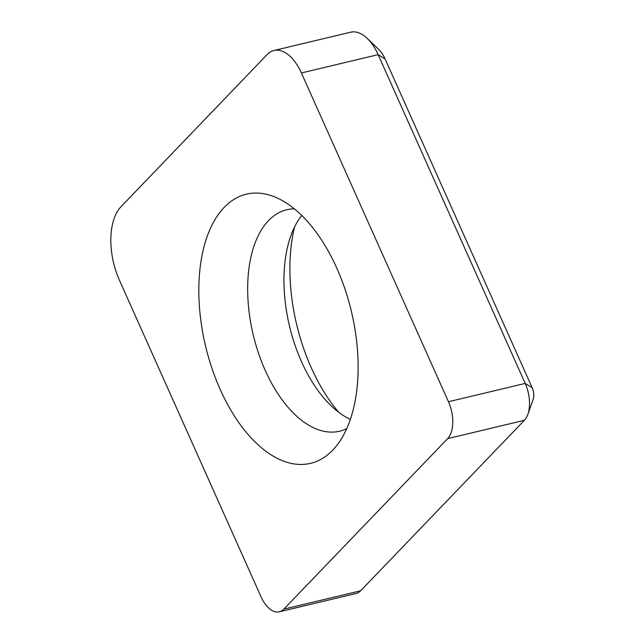 <?xml version="1.0" encoding="UTF-8"?>
<svg xmlns="http://www.w3.org/2000/svg" width="644" height="644" viewBox="0 0 644 644"><rect width="100%" height="100%" fill="white"/><g stroke="black" fill="none" stroke-linecap="round" stroke-linejoin="round"><path stroke-width="0.97" d="M261.053 596.835A28.022 15.182 -103.4 0 0 279.359 611.8A28.022 15.182 -103.4 0 0 283.851 609.127L447.652 438.604A28.022 15.182 -103.4 0 0 448.457 401.735L301.392 72.957A42.029 22.765 -103.4 0 0 273.925 50.506A42.029 22.765 -103.4 0 0 267.188 54.523L121.096 206.603A56.044 30.357 -103.4 0 0 119.478 280.349L261.053 596.835M332.763 450.124A138.355 74.945 -103.4 0 0 335.395 447.194A138.355 74.945 -103.4 0 0 351.374 311.358A138.355 74.945 -103.4 0 0 275.801 197.37A138.355 74.945 -103.4 0 0 224.176 207.376A138.355 74.945 -103.4 0 0 220.184 389.435A138.355 74.945 -103.4 0 0 332.763 450.124M273.925 50.506L350.682 32.2A42.029 22.765 76.6 0 1 367.249 38.415L378.728 49.443A24.52 13.283 76.6 0 1 385.08 58.918L532.145 387.688A10.505 5.691 76.6 0 1 533.151 399.264L527.887 414.285A28.022 15.182 76.6 0 1 524.401 420.299L360.6 590.814A28.022 15.182 76.6 0 1 356.108 593.494L279.359 611.8M294.582 226.921A138.355 74.945 -103.4 0 0 338.816 412.345M350.384 419.333A113.835 61.663 76.6 0 1 331.032 405.696A113.835 61.663 76.6 0 1 290.637 236.364A113.835 61.663 76.6 0 1 301.754 215.466M294.34 208.825A113.835 61.663 -103.4 0 0 286.781 209.743A113.835 61.663 -103.4 0 0 268.524 220.602A113.835 61.663 76.6 0 0 258.453 353.041A113.835 61.663 76.6 0 0 339.605 431.198A113.835 61.663 76.6 0 0 346.77 428.598M367.249 38.415A42.029 22.765 76.6 0 1 378.141 54.651L525.206 383.43A28.022 15.182 76.6 0 1 527.887 414.285M301.392 72.957L378.141 54.651L385.08 58.918M448.457 401.735L525.206 383.43L532.145 387.688M447.652 438.604L524.401 420.299M283.851 609.127L360.6 590.814"/></g></svg>
